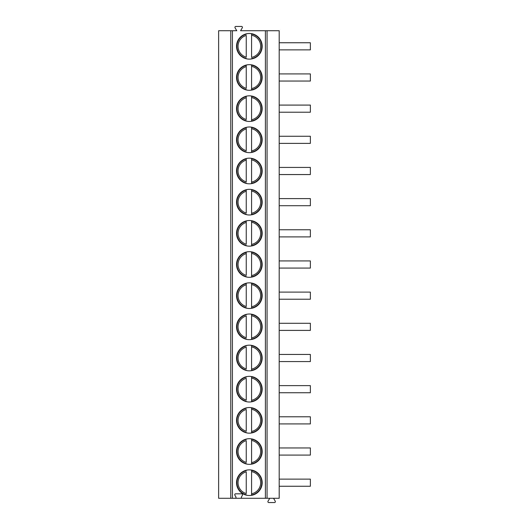 <?xml version="1.0" encoding="UTF-8"?>
<svg xmlns="http://www.w3.org/2000/svg" width="529" height="529" viewBox="0 0 529 529"><rect width="100%" height="100%" fill="white"/><g stroke="black" fill="none" stroke-linecap="round" stroke-linejoin="round"><path stroke-width="0.79" d="M230.763 498.278L265.399 498.278L265.399 30.722L240.589 30.722L242.302 27.792A0.893 0.893 0 0 0 241.535 26.45L235.835 26.45A0.893 0.893 0 0 0 235.061 27.786L236.761 30.722L218.636 30.722L218.636 498.278L230.763 498.278L230.763 30.722M267.066 498.278L267.066 30.722L279.193 30.722L279.193 498.278L265.399 498.278M235.127 498.278A0.893 0.893 0 0 0 235.901 496.943L234.869 495.157A0.893 0.893 0 0 1 235.643 493.821L241.707 493.821A0.893 0.893 0 0 1 242.474 495.157L241.449 496.943A0.893 0.893 0 0 0 242.222 498.278M236.536 46.307A12.822 12.822 0 0 0 249.357 59.136A12.822 12.822 0 0 0 262.186 46.307A12.822 12.822 0 0 0 249.357 33.486A12.822 12.822 0 0 0 236.536 46.307M236.536 77.479A12.822 12.822 0 0 0 249.357 90.307A12.822 12.822 0 0 0 262.186 77.479A12.822 12.822 0 0 0 249.357 64.657A12.822 12.822 0 0 0 236.536 77.479M236.536 108.65A12.822 12.822 0 0 0 249.357 121.472A12.822 12.822 0 0 0 262.186 108.65A12.822 12.822 0 0 0 249.357 95.828A12.822 12.822 0 0 0 236.536 108.65M236.536 139.821A12.822 12.822 0 0 0 249.357 152.643A12.822 12.822 0 0 0 262.186 139.821A12.822 12.822 0 0 0 249.357 126.993A12.822 12.822 0 0 0 236.536 139.821M236.536 170.993A12.822 12.822 0 0 0 249.357 183.814A12.822 12.822 0 0 0 262.186 170.993A12.822 12.822 0 0 0 249.357 158.164A12.822 12.822 0 0 0 236.536 170.993M236.536 202.157A12.822 12.822 0 0 0 249.357 214.986A12.822 12.822 0 0 0 262.186 202.157A12.822 12.822 0 0 0 249.357 189.336A12.822 12.822 0 0 0 236.536 202.157M236.536 233.329A12.822 12.822 0 0 0 249.357 246.157A12.822 12.822 0 0 0 262.186 233.329A12.822 12.822 0 0 0 249.357 220.507A12.822 12.822 0 0 0 236.536 233.329M236.536 264.5A12.822 12.822 0 0 0 249.357 277.322A12.822 12.822 0 0 0 262.186 264.5A12.822 12.822 0 0 0 249.357 251.678A12.822 12.822 0 0 0 236.536 264.5M236.536 295.671A12.822 12.822 0 0 0 249.357 308.493A12.822 12.822 0 0 0 262.186 295.671A12.822 12.822 0 0 0 249.357 282.843A12.822 12.822 0 0 0 236.536 295.671M236.536 326.843A12.822 12.822 0 0 0 249.357 339.664A12.822 12.822 0 0 0 262.186 326.843A12.822 12.822 0 0 0 249.357 314.014A12.822 12.822 0 0 0 236.536 326.843M236.536 358.007A12.822 12.822 0 0 0 249.357 370.836A12.822 12.822 0 0 0 262.186 358.007A12.822 12.822 0 0 0 249.357 345.186A12.822 12.822 0 0 0 236.536 358.007M236.536 389.179A12.822 12.822 0 0 0 249.357 402.007A12.822 12.822 0 0 0 262.186 389.179A12.822 12.822 0 0 0 249.357 376.357A12.822 12.822 0 0 0 236.536 389.179M236.536 420.35A12.822 12.822 0 0 0 249.357 433.172A12.822 12.822 0 0 0 262.186 420.35A12.822 12.822 0 0 0 249.357 407.528A12.822 12.822 0 0 0 236.536 420.35M236.536 451.521A12.822 12.822 0 0 0 249.357 464.343A12.822 12.822 0 0 0 262.186 451.521A12.822 12.822 0 0 0 249.357 438.693A12.822 12.822 0 0 0 236.536 451.521M236.536 482.693A12.822 12.822 0 0 0 249.357 495.514A12.822 12.822 0 0 0 262.186 482.693A12.822 12.822 0 0 0 249.357 469.864A12.822 12.822 0 0 0 236.536 482.693M267.066 30.722L265.399 30.722M279.193 49.871L310.364 49.871L310.364 42.75L279.193 42.75M279.193 81.043L310.364 81.043L310.364 73.915L279.193 73.915M279.193 112.214L310.364 112.214L310.364 105.086L279.193 105.086M279.193 143.385L310.364 143.385L310.364 136.257L279.193 136.257M279.193 174.55L310.364 174.55L310.364 167.428L279.193 167.428M279.193 205.721L310.364 205.721L310.364 198.6L279.193 198.6M279.193 236.893L310.364 236.893L310.364 229.765L279.193 229.765M279.193 268.064L310.364 268.064L310.364 260.936L279.193 260.936M279.193 299.235L310.364 299.235L310.364 292.107L279.193 292.107M279.193 330.4L310.364 330.4L310.364 323.279L279.193 323.279M279.193 361.571L310.364 361.571L310.364 354.45L279.193 354.45M279.193 392.743L310.364 392.743L310.364 385.615L279.193 385.615M279.193 423.914L310.364 423.914L310.364 416.786L279.193 416.786M279.193 455.085L310.364 455.085L310.364 447.957L279.193 447.957M279.193 486.25L310.364 486.25L310.364 479.129L279.193 479.129M273.553 498.278L275.252 501.214A0.893 0.893 0 0 1 274.478 502.55L268.778 502.55A0.893 0.893 0 0 1 268.011 501.208L269.724 498.278M246.243 33.869L246.243 34.24A12.471 12.471 0 0 0 246.243 58.382L246.243 58.752A12.822 12.822 0 0 0 251.586 58.937L251.586 58.58A12.471 12.471 0 0 0 251.586 34.041L251.586 33.677M246.243 57.185L246.243 35.436A11.307 11.307 0 0 0 246.243 57.185M251.586 34.041L251.586 35.218L251.586 34.041A12.471 12.471 0 0 1 251.586 58.58M251.586 57.396L251.586 35.218A11.307 11.307 0 0 1 251.586 57.396M246.243 65.041L246.243 65.411A12.471 12.471 0 0 0 246.243 89.553L246.243 89.917A12.822 12.822 0 0 0 251.586 90.109L251.586 64.849M246.243 65.411L246.243 66.608L246.243 65.411A12.471 12.471 0 0 0 246.243 89.553M246.243 88.35L246.243 66.608A11.307 11.307 0 0 0 246.243 88.35M251.586 65.212L251.586 66.389A11.307 11.307 0 0 1 251.586 88.568L251.586 89.745A12.471 12.471 0 0 0 251.586 65.212A12.471 12.471 0 0 1 251.586 89.745M246.243 96.212L246.243 96.576A12.471 12.471 0 0 0 246.243 120.724L246.243 121.088A12.822 12.822 0 0 0 251.586 121.28L251.586 96.02M246.243 96.576L246.243 97.779L246.243 96.576A12.471 12.471 0 0 0 246.243 120.724M246.243 119.521L246.243 97.779A11.307 11.307 0 0 0 246.243 119.521M251.586 96.384L251.586 97.561A11.307 11.307 0 0 1 251.586 119.739L251.586 120.916A12.471 12.471 0 0 0 251.586 96.384A12.471 12.471 0 0 1 251.586 120.916M246.243 127.383L246.243 127.747A12.471 12.471 0 0 0 246.243 151.889L246.243 152.259A12.822 12.822 0 0 0 251.586 152.451L251.586 127.191M246.243 127.747L246.243 128.95L246.243 127.747A12.471 12.471 0 0 0 246.243 151.889M246.243 150.692L246.243 128.95A11.307 11.307 0 0 0 246.243 150.692M251.586 127.555L251.586 128.732A11.307 11.307 0 0 1 251.586 150.91L251.586 152.088A12.471 12.471 0 0 0 251.586 127.555A12.471 12.471 0 0 1 251.586 152.088M246.243 158.548L246.243 158.918A12.471 12.471 0 0 0 246.243 183.06L246.243 183.431A12.822 12.822 0 0 0 251.586 183.623L251.586 158.363M246.243 158.918L246.243 160.115L246.243 158.918A12.471 12.471 0 0 0 246.243 183.06M246.243 181.864L246.243 160.115A11.307 11.307 0 0 0 246.243 181.864M251.586 158.72L251.586 159.903A11.307 11.307 0 0 1 251.586 182.082L251.586 183.259A12.471 12.471 0 0 0 251.586 158.72A12.471 12.471 0 0 1 251.586 183.259M246.243 189.719L246.243 190.09A12.471 12.471 0 0 0 246.243 214.232L246.243 214.602A12.822 12.822 0 0 0 251.586 214.787L251.586 189.527M246.243 190.09L246.243 191.286L246.243 190.09A12.471 12.471 0 0 0 246.243 214.232M246.243 213.035L246.243 191.286A11.307 11.307 0 0 0 246.243 213.035M251.586 189.891L251.586 191.068A11.307 11.307 0 0 1 251.586 213.247L251.586 214.43A12.471 12.471 0 0 0 251.586 189.891A12.471 12.471 0 0 1 251.586 214.43M246.243 220.891L246.243 221.261A12.471 12.471 0 0 0 246.243 245.403L246.243 245.767A12.822 12.822 0 0 0 251.586 245.959L251.586 220.699M246.243 221.261L246.243 222.458L246.243 221.261A12.471 12.471 0 0 0 246.243 245.403M246.243 244.2L246.243 222.458A11.307 11.307 0 0 0 246.243 244.2M251.586 221.062L251.586 222.24A11.307 11.307 0 0 1 251.586 244.418L251.586 245.595A12.471 12.471 0 0 0 251.586 221.062A12.471 12.471 0 0 1 251.586 245.595M246.243 252.062L246.243 252.426A12.471 12.471 0 0 0 246.243 276.574L246.243 276.938A12.822 12.822 0 0 0 251.586 277.13L251.586 251.87M246.243 252.426L246.243 253.629L246.243 252.426A12.471 12.471 0 0 0 246.243 276.574M246.243 275.371L246.243 253.629A11.307 11.307 0 0 0 246.243 275.371M251.586 252.234L251.586 253.411A11.307 11.307 0 0 1 251.586 275.589L251.586 276.766A12.471 12.471 0 0 0 251.586 252.234A12.471 12.471 0 0 1 251.586 276.766M246.243 283.233L246.243 283.597A12.471 12.471 0 0 0 246.243 307.739L246.243 308.109A12.822 12.822 0 0 0 251.586 308.301L251.586 283.041M246.243 283.597L246.243 284.8L246.243 283.597A12.471 12.471 0 0 0 246.243 307.739M246.243 306.542L246.243 284.8A11.307 11.307 0 0 0 246.243 306.542M251.586 283.405L251.586 284.582A11.307 11.307 0 0 1 251.586 306.76L251.586 307.938A12.471 12.471 0 0 0 251.586 283.405A12.471 12.471 0 0 1 251.586 307.938M246.243 314.398L246.243 314.768A12.471 12.471 0 0 0 246.243 338.91L246.243 339.281M251.586 339.473L251.586 314.213M246.243 337.714L246.243 315.965A11.307 11.307 0 0 0 246.243 337.714M251.586 314.57L251.586 315.753A11.307 11.307 0 0 1 251.586 337.932L251.586 339.109A12.471 12.471 0 0 0 251.586 314.57A12.471 12.471 0 0 1 251.586 339.109M246.243 345.569L246.243 345.94A12.471 12.471 0 0 0 246.243 370.082L246.243 370.452M251.586 370.637L251.586 345.377M246.243 368.885L246.243 347.136A11.307 11.307 0 0 0 246.243 368.885M251.586 345.741L251.586 346.918A11.307 11.307 0 0 1 251.586 369.097L251.586 370.28A12.471 12.471 0 0 0 251.586 345.741A12.471 12.471 0 0 1 251.586 370.28M246.243 376.741L246.243 377.111A12.471 12.471 0 0 0 246.243 401.253L246.243 401.617M251.586 401.809L251.586 376.549M246.243 400.05L246.243 378.308A11.307 11.307 0 0 0 246.243 400.05M251.586 376.913L251.586 378.09A11.307 11.307 0 0 1 251.586 400.268L251.586 401.445A12.471 12.471 0 0 0 251.586 376.913A12.471 12.471 0 0 1 251.586 401.445M246.243 407.912L246.243 408.276A12.471 12.471 0 0 0 246.243 432.424L246.243 432.788M251.586 432.98L251.586 407.72M246.243 431.221L246.243 409.479A11.307 11.307 0 0 0 246.243 431.221M251.586 408.084L251.586 409.261A11.307 11.307 0 0 1 251.586 431.439L251.586 432.616A12.471 12.471 0 0 0 251.586 408.084A12.471 12.471 0 0 1 251.586 432.616M246.243 439.083L246.243 439.447A12.471 12.471 0 0 0 246.243 463.589L246.243 463.959M251.586 464.151L251.586 438.891M246.243 462.392L246.243 440.65A11.307 11.307 0 0 0 246.243 462.392M251.586 439.255L251.586 440.432A11.307 11.307 0 0 1 251.586 462.611L251.586 463.788A12.471 12.471 0 0 0 251.586 439.255A12.471 12.471 0 0 1 251.586 463.788M246.243 470.248L246.243 470.618A12.471 12.471 0 0 0 246.243 494.76L246.243 495.131M251.586 495.323L251.586 470.063M246.243 493.564L246.243 471.815A11.307 11.307 0 0 0 246.243 493.564M251.586 470.42L251.586 471.604A11.307 11.307 0 0 1 251.586 493.782L251.586 494.959A12.471 12.471 0 0 0 251.586 470.42A12.471 12.471 0 0 1 251.586 494.959M232.429 498.278L232.429 30.722M246.243 58.382A12.471 12.471 0 0 1 246.243 34.24M246.243 338.91A12.471 12.471 0 0 1 246.243 314.768M246.243 370.082A12.471 12.471 0 0 1 246.243 345.94M246.243 401.253A12.471 12.471 0 0 1 246.243 377.111M246.243 432.424A12.471 12.471 0 0 1 246.243 408.276M246.243 463.589A12.471 12.471 0 0 1 246.243 439.447M246.243 494.76A12.471 12.471 0 0 1 246.243 470.618"/></g></svg>

